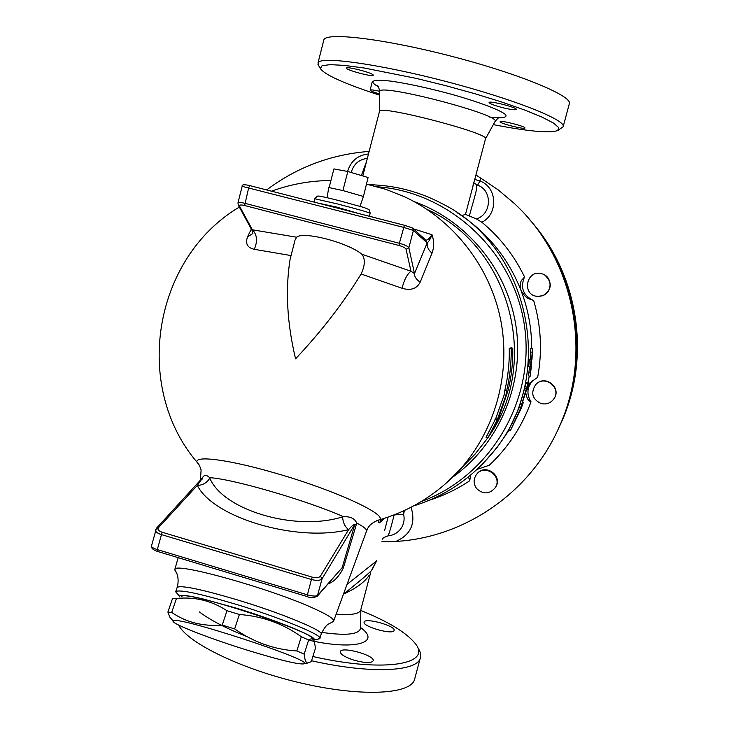 <?xml version="1.0" encoding="UTF-8"?>
<svg xmlns="http://www.w3.org/2000/svg" width="729" height="729" viewBox="0 0 729 729"><rect width="100%" height="100%" fill="white"/><g stroke="black" fill="none" stroke-linecap="round" stroke-linejoin="round"><path stroke-width="1.09" d="M209.806 478.151C206.954 482.826 202.799 485.241 197.34 485.386C213.105 517.645 296.575 542.586 348.617 529.646C352.235 525.481 354.285 523.732 354.786 524.406L356.208 524.998L356.654 522.957C354.813 518.538 350.376 516.442 343.341 516.651L342.621 516.852C295.445 531.769 223.065 510.218 209.806 478.151L209.569 477.686C206.526 474.588 204.102 474.679 202.288 477.942L202.006 478.753M356.654 522.957C364.035 526.912 367.307 529.664 366.487 531.231L333.663 620.944M376.437 520.734L378.223 520.196C391.509 516.46 336.634 490.535 274.897 472.984C228.305 459.434 194.105 455.242 197.076 462.295L199.391 465.403M200.639 479.5L202.288 477.942M209.569 477.686C231.776 478.652 306.736 500.404 343.341 516.651M361.092 274.004C365.074 265.447 365.357 258.868 361.939 254.257C347.861 242.538 303.382 230.993 296.612 237.207L295.017 240.114L290.069 259.451C285.221 290.087 287.053 323.211 295.573 358.832C321.717 330.984 343.55 302.708 361.092 274.004L402.034 288.265C410.719 290.835 416.769 288.793 420.196 282.159L432.024 253.154C434.165 247.386 434.165 241.244 432.024 234.738L413.407 228.833M375.964 217.962L369.403 216.167M290.069 259.451L291.044 255.569L254.303 249.318C247.368 247.76 245.117 243.604 247.541 236.852L251.305 229.079M486.033 437.336L495.656 418.783L504.213 394.708L504.805 390.452C508.095 376.592 509.589 362.523 509.279 348.225L511.166 348.735C511.43 363.024 509.917 377.093 506.619 390.944L506.017 395.2L497.479 419.284L487.901 437.856L486.033 437.336M491.209 454.404L497.005 447.551L508.997 430.283M527.996 382.443L529.245 376.1M531.714 348.562C531.714 328.469 528.133 309.05 520.943 290.288C508.632 259.214 488.849 234.337 461.585 215.647L457.375 212.877M528.762 366.405L530.457 366.86L528.762 366.405L529.363 359.415L530.293 358.914L530.821 348.325L532.525 348.781L531.988 359.37L531.077 359.88L530.457 366.86L531.386 366.268L530.129 376.337L532.534 348.781M530.129 376.337L528.461 375.891L529.619 366.632M510.364 430.666L521.271 408.276L523.222 402.718L510.364 430.666L508.66 430.192L519.394 407.192M520.734 407.557L526.438 390.115L527.359 389.313L528.926 382.698L527.878 383.545L520.734 407.557L519.057 407.101L526.201 383.089L527.277 382.251M429.809 500.067C443.952 495.529 457.247 489.104 469.676 480.785L468.492 476.857M394.024 514.938L403.629 514.309L403.629 510.883M171.716 612.406C186.105 622.375 202.944 626.603 222.236 625.09L234.656 628.917C253.81 642.313 274.532 649.657 296.821 650.951L304.193 654.132C304.713 659.964 305.934 662.916 307.838 662.998L311.265 661.668L315.493 648.09L314.208 641.137C313.215 638.604 311.356 638.212 308.622 639.98L301.305 636.709C282.888 623.532 262.249 616.133 239.376 614.501L226.983 610.711C211.601 600.687 194.761 596.604 176.454 598.463L172.6 598.281L167.889 612.114L171.716 612.406L176.454 598.463M173.147 621.144L169.839 617.162L167.889 612.114M248.616 650.587C281.348 660.574 299.974 664.957 304.494 663.755C313.306 660.11 173.484 614.556 173.229 621.017C170.24 623.277 210.061 638.732 248.616 650.587M312.258 638.978C317.662 633.073 185.868 590.025 181.758 596.386M313.689 640.153L313.926 640.016C319.238 637.829 278.806 620.999 236.178 608.104L203.209 598.983C188.173 595.456 180.263 594.509 179.489 596.14L179.635 596.832M239.376 614.501L234.656 628.917M226.983 610.711L222.236 625.09M301.305 636.709L296.821 650.951M308.622 639.98L304.193 654.132M329.144 187.462L333.909 168.909L347.824 171.497L368.072 177.521L363.425 196.584L359.989 206.307M328.761 187.526L342.912 190.561L347.824 171.497M342.912 190.561L363.188 196.383M476.648 488.585C473.34 483.846 473.294 479.126 476.52 474.433C484.621 463.27 503.101 476.465 495.173 487.792C489.359 494.289 483.19 494.544 476.648 488.585M476.948 473.941C485.013 462.806 503.447 475.964 495.538 487.254L495.246 487.683M542.74 295.619L538.148 296.402C520.943 296.202 526.247 268.144 542.422 273.931C552.409 276.792 552.637 292.32 542.74 295.619M544.736 275.015C552.655 282.56 552.063 289.449 542.959 295.682L538.385 296.466L535.833 296.102M541.155 403.584C532.288 399.255 530.457 392.958 535.66 384.675C544.353 374.469 561.649 387.482 554.067 398.553C550.887 403.055 546.586 404.723 541.155 403.584M536.398 383.955C545.383 374.615 561.594 387.6 554.25 398.289L553.867 398.872M558.241 429.062L560.382 424.406C590.636 357.848 578.015 274.013 529.382 219.347C578.015 274.013 590.645 357.839 560.391 424.387L558.241 429.053M266.668 189.932C296.922 167.223 331.075 154.384 369.147 151.404M559.371 426.647L561.458 422.109C591.073 356.946 578.726 274.906 531.122 221.37M473.814 182.961L477.65 185.166L479.946 180.992L480.703 178.113L475.928 174.978M480.703 178.113L498.044 189.768L514.073 203.254C574.051 258.139 593.178 352.745 559.271 426.784C530.712 492.385 464.911 537.537 395.829 541.437C410.874 534.749 415.949 523.358 411.065 507.256M381.914 541.72L395.829 541.437M382.379 541.829L381.878 541.829M531.988 359.37L530.293 358.914M496.841 419.868L495.009 419.366M497.479 419.284L495.656 418.783M506.017 395.2L504.213 394.708M506.619 390.944L504.805 390.452M487.901 437.856L498.663 418.209L508.286 389.742C511.53 376.1 513.025 362.258 512.769 348.198L511.958 355.688L511.166 348.735M512.769 348.198L510.901 347.697M379.454 111.528L379.527 111.255C379.545 104.566 491.683 133.863 485.468 138.938L465.494 214.408L461.585 215.647M366.441 161.847L361.374 175.525M528.543 385.03L531.386 381.75L537.665 377.294C542.422 351.442 541.1 325.881 533.683 300.612C529.837 298.453 526.794 300.248 520.943 290.288C518.838 279.626 522.766 280.118 524.515 276.874C514.182 255.524 499.976 237.317 481.878 222.263C498.554 214.025 497.306 187.08 479.946 180.992L474.743 179.443M481.878 222.263L476.447 218.91L465.494 214.408M469.476 215.729C471.517 206.526 478.625 186.496 476.31 184.811M384.538 530.767L388.101 517.107M387.837 535.897L388.038 535.879C389.177 533.719 391.2 526.775 394.116 515.057M382.607 539.141C382.488 538.221 384.301 537.136 388.038 535.879C392.539 535.46 396.357 533.619 399.492 530.357L398.727 531.122L399.492 530.357C403.538 525.764 404.914 520.415 403.629 514.309L404.349 510.555M533.683 300.612C523.14 295.609 520.087 287.691 524.515 276.874M477.067 469.394L489.259 465.266C508.159 447.56 522.082 426.401 531.022 401.779C526.402 394.289 526.985 387.227 532.762 380.611L533.282 380.119M469.676 480.785L470.77 474.98M320.405 576.183C318.956 577.815 316.258 578.143 312.285 577.158L311.411 579.509C316.705 580.858 320.268 580.603 322.09 578.771L320.405 576.183L348.617 529.646C344.935 526.794 342.931 522.529 342.621 516.852M201.687 479.126L197.34 485.386L158.393 527.778L156.389 528.288M307.328 596.522L307.41 594.828C312.668 596.258 316.113 596.44 317.735 595.383L342.174 567.654L317.297 596.231L322.09 578.771L354.786 524.406L342.174 567.654L343.341 567.937L356.208 524.998M328.114 583.947C334.174 581.633 339.249 576.293 343.341 567.937M331.905 622.101L333.563 621.226C334.529 619.112 327.813 614.802 313.424 608.296C270.35 588.494 175.179 562.013 174.86 569.322L176.136 572.092M295.017 240.114L293.96 244.242M291.39 254.284L291.044 255.569M296.612 237.207L252.389 229.799C257.118 234.629 257.756 241.135 254.303 249.318M238.11 204.84L239.522 206.116L252.389 229.799L252.389 231.066M252.89 233.526L247.541 236.852M402.034 288.265C404.276 279.617 407.256 273.949 410.992 271.261L361.939 254.257M420.196 282.159C416.295 279.544 414.391 276.683 414.482 273.575L410.992 271.261L406.062 249.272L408.869 247.723C407.885 246.265 404.713 244.78 399.364 243.276L399.036 245.491C403.046 246.648 405.379 247.906 406.062 249.272M432.024 253.154C428.397 250.12 426.811 246.621 427.285 242.657L414.482 273.575L408.869 247.723L413.398 230.455L412.496 228.004M425.763 240.114C427.404 240.333 429.499 238.547 432.024 234.738C430.228 239.303 428.652 241.946 427.285 242.657L426.501 242.32L425.672 240.051L412.978 228.441M157.482 551.334L157.318 549.593C153.573 548.399 151.614 547.233 151.441 546.085L151.504 545.848M155.55 529.773L155.459 530.129C155.496 531.815 157.391 533.273 161.127 534.503L311.411 579.509L307.41 594.828L157.318 549.593L162.13 532.234C158.548 530.958 157.3 529.473 158.393 527.778M242.128 186.36L403.529 227.348L413.398 230.455L426.501 242.32M412.505 228.004L404.422 225.261L399.364 243.276L244.753 203.282C240.871 202.334 238.602 202.197 237.964 202.881L237.909 203.072M358.249 213.415L336.488 207.036L317.917 203.072M369.375 216.267L370.159 213.242C368.3 212.221 357.347 209.105 337.299 203.892L314.81 198.78M371.799 570.297L376.82 560.51M347.031 584.403L376.301 561.175L371.353 570.78L363.798 577.568M343.997 593.853C356.317 588.23 364.664 582.088 369.047 575.445M336.169 614.11C351.369 615.385 359.57 613.955 360.782 609.836L370.551 572.948M360.809 610.465C387.983 621.491 406.007 632.362 414.883 643.087C433.226 664.083 385.386 673.013 312.869 656.519M247.605 636.873C226.482 628.544 210.444 620.251 199.5 611.995M393.997 630.731C392.074 634.941 362.395 626.43 364.108 622.165C364.363 617.226 395.801 625.828 394.152 630.394L393.997 630.731M353.829 660.119C345.027 657.194 340.507 654.423 340.27 651.808C340.653 645.894 375.08 655.234 373.202 660.756C371.325 663.326 364.864 663.117 353.829 660.119M379.645 95.189C344.261 83.625 324.496 74.741 320.35 68.517L322.072 65.738L330.091 64.635L344.298 65.382L364.172 68.007L416.478 78.44L445.774 85.676L474.697 93.667L501.379 101.896L524.178 109.833L541.82 117.014L553.457 123.028L558.733 127.602L557.685 130.555C549.73 133.371 528.27 131.393 493.305 124.623M500.149 121.871L500.121 121.697C500.149 119.902 526.265 126.554 524.944 128.022C524.898 129.707 500.686 123.702 500.149 121.871M503.693 107.928C494.608 105.614 489.733 103.8 489.068 102.497C489.195 100.356 517.854 107.682 516.332 109.468C515.348 110.161 511.138 109.642 503.693 107.928M373.093 74.85L373.248 75.26C372.829 77.265 344.881 69.738 346.53 68.061C346.74 66.221 371.325 72.508 373.093 74.85M379.663 93.968C373.458 92.146 370.286 90.843 370.132 90.077C370.797 89.594 373.977 89.995 379.681 91.298M311.547 660.747C371.307 674.334 418.71 671.655 420.487 657.348C421.152 654.259 420.095 650.824 417.307 647.042M178.623 625.081C187.718 643.242 243.222 670.106 303.601 683.638C363.999 697.325 412.04 694.063 414.692 678.909L420.332 657.913M558.122 130.3L563.134 126.8C566.825 120.303 514.619 99.381 446.904 81.712C379.217 63.979 320.678 55.951 318.044 62.74L318.582 65.482M323.63 40.778L323.913 39.694C326.802 31.921 385.659 39.002 453.429 56.78C521.235 74.476 573.258 96.392 569.294 103.873L563.207 126.545M317.37 639.251L319.821 638.522C323.603 635.56 280.902 617.864 236.351 604.396C200.384 593.725 180.191 589.424 175.762 591.492L178.113 594.591M531.022 401.779C528.397 401.15 526.63 398.107 525.737 392.63M378.406 520.141C378.387 522.575 378.834 523.395 379.763 522.602L380.975 519.403M379.763 522.602L384.575 518.283M446.795 482.634L459.835 469.667C495.538 429.937 511.248 372.683 500.568 319.284C489.66 265.921 452.964 219.383 404.668 196.83L385.896 189.349L366.368 184.109M427.249 209.515C509.644 246.393 541.219 362.14 488.849 436.325M487.838 437.837L474.934 454.267L459.835 469.667C437.418 494.153 410.217 510.993 378.223 520.196C368.336 524.142 367.662 528.862 366.596 530.931M452.49 477.304C498.436 444.572 524.105 385.349 516.269 328.141C508.359 270.942 467.581 220.778 414.354 201.723M377.576 186.815C450.303 192.128 514.656 252.58 524.634 327.02C535.077 401.397 489.505 476.793 421.134 501.616M482.835 463.735L493.15 452.016C556.828 377.057 530.767 248.17 443.032 204.129C419.84 191.727 395.227 185.257 369.202 184.71M368.482 153.947C357.775 155.149 350.813 160.981 347.596 171.461M521.727 404.522L520.05 404.066M528.908 382.698L527.258 382.251L528.917 382.689M526.42 388.858L524.743 388.402M527.878 383.545L526.201 383.089M513.644 423.704L511.94 423.239M518.866 412.35L517.18 411.894M523.222 402.718L522.675 402.572M510.455 430.465L508.751 429.992M531.077 359.88L529.363 359.415M530.502 373.093L528.835 372.647M532.298 352.38L530.594 351.925M477.65 185.166C492.64 190.369 491.765 214.308 476.447 218.91M312.285 577.158L162.13 532.234M239.522 206.116C239.167 204.858 240.862 204.658 244.625 205.514L399.036 245.491M404.385 225.261L249.828 185.622L404.413 225.252L411.812 227.694M252.899 233.48L252.234 230.774L238.383 205.35L237.964 202.881L242.137 186.305C241.782 184.528 244.333 184.3 249.801 185.603L248.717 187.599L244.625 205.514M309.861 640.426C355.47 650.642 381.65 642.513 360.636 627.605C359.98 634.385 347.05 635.98 321.826 632.408M379.681 91.881L379.691 91.535C378.059 82.596 504.003 115.51 494.936 121.652L485.487 138.884M489.669 117.087C502.491 118.463 507.767 117.606 505.489 114.517C500.13 109.942 477.951 101.613 449.784 93.804C427.631 87.899 408.331 83.717 391.883 81.247C372.446 79.005 367.89 80.81 378.223 86.66M319.903 638.249L321.124 634.312C324.952 631.232 282.314 613.435 237.791 600.013C201.842 589.36 181.639 585.132 177.193 587.31L177.019 587.811M239.322 207.082C153.527 258.002 132.104 385.978 197.076 462.295C198.406 463.143 199.755 465.713 201.113 470.023L200.32 480.602M330.92 180.528C310.545 180.619 290.762 184.173 271.589 191.189M413.653 505.89C445.401 496.094 471.9 478.133 493.15 452.016L497.005 447.551M304.494 663.755L307.838 662.998M173.229 621.017L169.839 617.162M327.075 197.696L328.77 187.471M495.538 487.254L495.173 487.792M561.458 422.109L560.391 424.387M560.382 424.406L559.271 426.784M523.431 402.299L522.821 402.135M362.796 175.953L379.527 111.255M351.223 172.509C353.501 164.216 358.878 159.487 367.343 158.348M473.577 182.141L472.902 186.396M201.796 479.855L202.616 477.741L156.471 528.197L151.441 546.085C151.231 548.199 153.181 549.958 157.273 551.361L307.191 596.568C310.016 598.081 313.388 597.962 317.297 596.231M174.86 569.322L178.204 557.667M370.168 213.187C369.548 210.28 368.974 208.986 368.427 209.314L364.154 207.555L338.994 200.63C320.97 196.055 317.808 195.809 318.309 196.156C317.972 195.591 316.805 196.447 314.828 198.725L313.971 202.061M343.395 594.345L363.78 577.587M360.819 609.726L360.636 627.614M379.472 111.364L379.691 91.535C378.834 87.298 377.987 85.284 377.139 85.475L377.531 85.803M495.037 121.461C497.643 118.444 499.155 117.114 499.593 117.478M320.35 68.517L317.972 64.434M318.044 62.74L323.913 39.694M370.132 90.077L372.382 81.329M321.216 634.039C323.776 628.635 326.182 625.318 328.414 624.079L333.235 621.591M174.678 569.732L176.682 573.249C176.427 572.393 179.626 578.644 177.193 587.31L175.762 591.492M313.926 640.016L319.594 638.759M179.489 596.14L175.616 591.757M531.386 381.75L532.762 380.611"/></g></svg>

